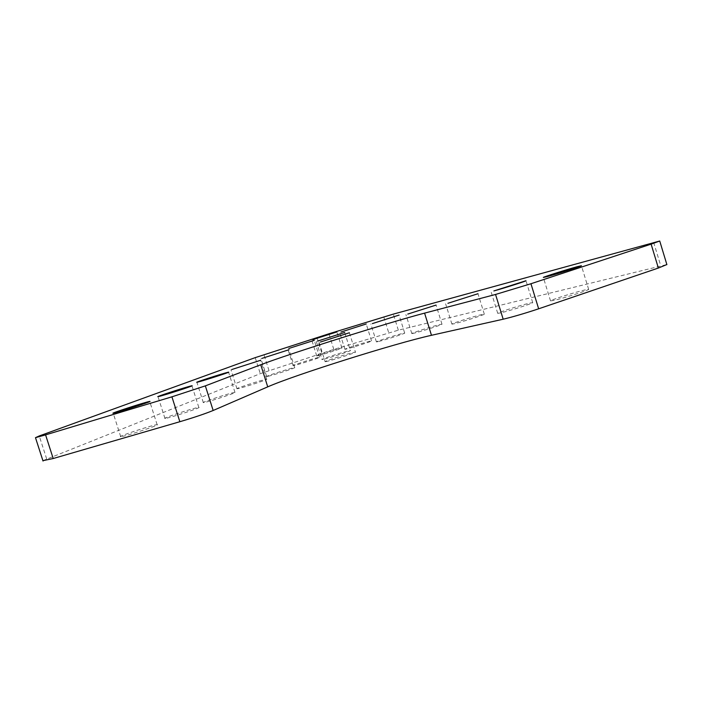 <?xml version="1.0" encoding="UTF-8"?>
<svg xmlns="http://www.w3.org/2000/svg" width="702" height="702" viewBox="0 0 702 702"><rect width="100%" height="100%" fill="white"/><g stroke="black" fill="none" stroke-linecap="round" stroke-linejoin="round"><path stroke-width="0.53" stroke-dasharray="3.51 2.63" d="M323.253 359.327L321.964 359.521C320.287 359.442 342.918 352.114 348.92 350.798L350.351 350.57C352.088 350.64 328.931 358.125 323.253 359.327M326.5 361.486L325.114 361.697C323.236 361.583 347.402 353.747 353.887 352.36L355.44 352.123C357.371 352.22 332.616 360.231 326.5 361.486M42.901 460.67L260.284 373.657L333.81 349.403L398.332 330.177L666.865 264.549M121.077 436.653L120.718 436.679C116.278 436.96 151.202 425.342 156.599 424.728L157.134 424.684C161.671 424.368 125.869 436.267 121.077 436.653M165.532 418.374L164.952 418.427C161.46 418.576 192.55 408.318 198.061 407.493L198.815 407.414C202.387 407.239 170.542 417.734 165.532 418.374M204.089 402.518L203.334 402.606C200.535 402.667 228.536 393.489 234.082 392.515L234.986 392.409C237.855 392.313 209.196 401.702 204.089 402.518M237.846 388.636L236.96 388.75C234.67 388.768 260.152 380.458 265.654 379.387L266.681 379.247C269.033 379.212 242.971 387.706 237.846 388.636M267.637 376.386L266.655 376.526C264.751 376.509 288.136 368.919 293.559 367.787L294.682 367.62C296.648 367.62 272.745 375.368 267.637 376.386M294.138 365.488L293.076 365.654C291.47 365.619 313.074 358.634 318.41 357.458L319.594 357.265C321.262 357.283 299.184 364.417 294.138 365.488M554.203 300.324L550.535 300.886C549.587 300.307 574.464 292.365 584.643 289.996L588.653 289.364C589.557 289.961 563.881 298.131 554.203 300.324M500.649 312.881L497.727 313.338C496.542 312.916 520.524 305.238 529.519 303.15L532.721 302.632C533.889 303.062 509.204 310.951 500.649 312.881M454.273 323.754L451.921 324.131C450.605 323.833 473.718 316.4 481.712 314.557L484.301 314.127C485.635 314.426 461.89 322.042 454.273 323.754M413.741 333.257L411.811 333.573C410.424 333.362 432.73 326.184 439.864 324.535L441.979 324.184C443.401 324.385 420.533 331.73 413.741 333.257M378.001 341.637L376.404 341.9C375 341.76 396.516 334.828 402.922 333.353L404.677 333.055C406.125 333.187 384.091 340.268 378.001 341.637M346.244 349.078L344.919 349.306C343.515 349.219 364.303 342.515 370.068 341.19L371.533 340.935C372.99 341.014 351.746 347.85 346.244 349.078M317.857 355.738L316.734 355.923C315.356 355.879 335.442 349.403 340.672 348.201L341.9 347.99C343.339 348.017 322.832 354.633 317.857 355.738M46.683 458.959L39.251 435.951M255.221 357.634L260.284 373.657M269.006 370.595L263.987 354.694M316.962 337.557L321.858 353.167M333.81 349.403L328.913 333.792M383.801 316.944L388.768 332.88M398.332 330.177L393.331 314.119M653.659 242.409L660.714 265.681M316.277 341.409L321.964 359.521M319.041 342.339L325.114 361.697M120.718 436.679L113.215 413.232M164.952 418.427L158.011 396.656M203.334 402.606L196.885 382.283M236.96 388.75L230.932 369.7M266.655 376.526L260.995 358.59M293.076 365.654L287.741 348.71M550.535 300.886L543.348 277.457M497.727 313.338L491.014 291.567M451.921 324.131L445.621 303.799M411.811 333.573L405.879 314.505M376.404 341.9L370.805 323.955M344.919 349.306L339.61 332.353M316.734 355.923L311.697 339.873M341.9 347.99L336.881 331.949M371.533 340.935L366.242 323.999M404.677 333.055L399.087 315.101M441.979 324.184L436.056 305.089M484.301 314.127L478.001 293.726M532.721 302.632L525.982 280.73M588.653 289.364L581.432 265.733M319.594 357.265L314.285 340.356M294.682 367.62L289.048 349.745M266.681 379.247L260.696 360.293M234.986 392.409L228.598 372.235M198.815 407.414L191.962 385.872M157.134 424.684L149.763 401.57M349.403 332.801L355.44 352.123M344.691 332.485L350.351 350.57"/><path stroke-width="1.05" d="M317.541 341.128L344.682 332.45L317.541 341.128M320.402 342.041L349.385 332.766L320.402 342.041M666.865 264.549L658.371 268.041L538.653 308.801C524.921 313.364 513.092 316.839 503.176 319.208L431.476 335.302C395.445 343.225 294.7 374.947 267.734 386.855L213.162 410.486C205.23 413.724 194.129 417.471 179.852 421.718L53.203 458.52L42.901 460.67M658.371 268.041L651.114 244.138L659.731 241.014L393.331 314.119L328.913 333.792L255.221 357.634L39.251 435.951L35.495 437.662L45.577 434.871L53.203 458.52M113.549 413.18L113.215 413.232C108.907 413.952 143.928 402.562 149.193 401.526L149.719 401.43C154.115 400.675 118.217 412.346 113.549 413.18M158.573 396.551L158.011 396.656C154.642 397.183 185.802 387.092 191.198 385.916L191.936 385.767C195.384 385.222 163.469 395.542 158.573 396.551M197.613 382.142L196.885 382.283C194.182 382.669 222.244 373.622 227.694 372.35L228.571 372.165C231.353 371.762 202.624 381.01 197.613 382.142M231.792 369.524L260.679 360.249L231.792 369.524M261.96 358.389L289.04 349.71L261.96 358.389M288.785 348.482L314.277 340.33L288.785 348.482M546.946 276.658L543.348 277.457C542.506 277.22 567.409 269.314 577.492 266.62L581.432 265.733C582.23 265.988 556.528 274.131 546.946 276.658M493.875 290.926L525.982 280.73C527.062 280.844 502.351 288.697 493.875 290.926M447.937 303.282L478.001 293.717L447.937 303.282M407.774 314.084L436.056 305.072L407.774 314.084M372.367 323.596L399.078 315.084L372.367 323.596M340.918 332.055L366.242 323.973L340.918 332.055M312.794 339.619L336.872 331.932L312.794 339.619M179.852 421.718L171.92 396.823L45.577 434.871M171.92 396.823L205.344 385.872L213.162 410.486M267.734 386.855L260.749 364.742L205.344 385.872M260.749 364.742C288.153 354.159 388.952 322.402 424.587 313.127L431.476 335.302M503.176 319.208L495.551 294.463L424.587 313.127M495.551 294.463L530.949 283.74L538.653 308.801M651.114 244.138L530.949 283.74M43.024 461.038L35.477 437.662M666.891 264.636L659.731 241.014"/></g></svg>
